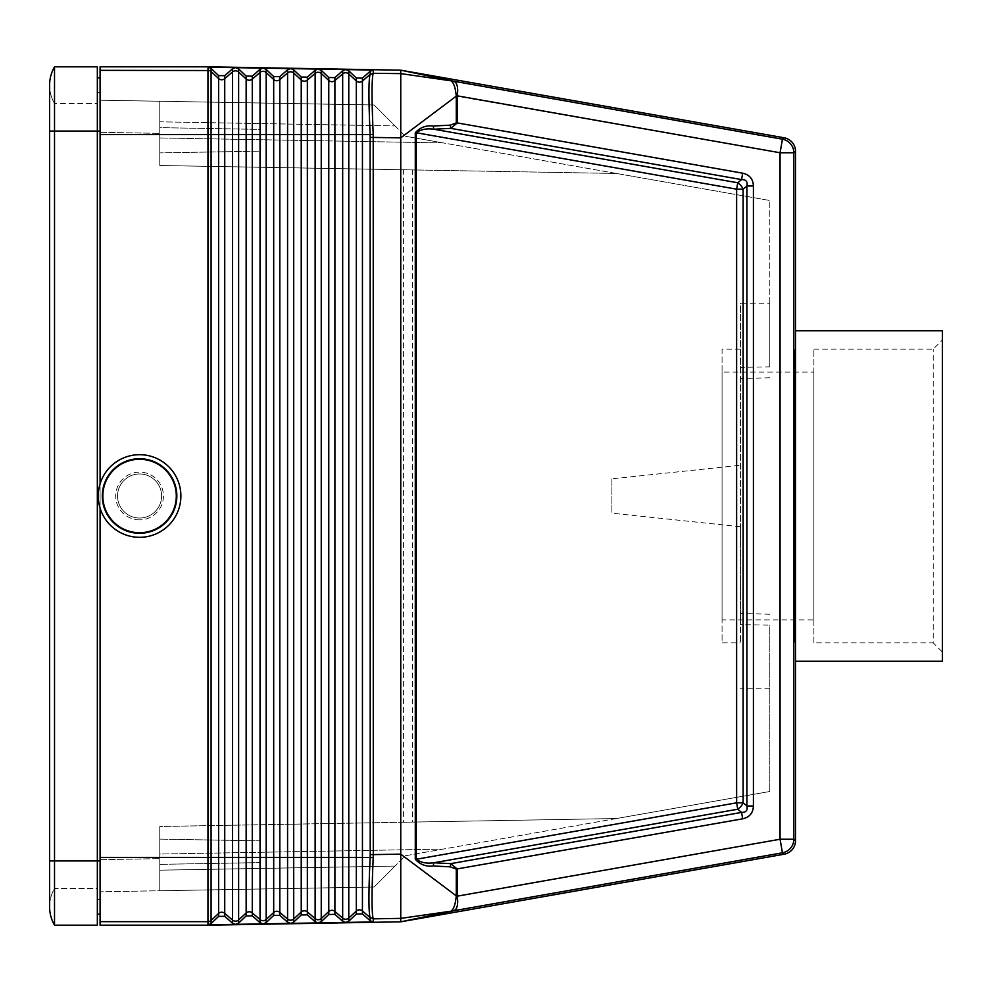 <?xml version="1.0" encoding="UTF-8"?>
<svg xmlns="http://www.w3.org/2000/svg" width="992" height="992" viewBox="0 0 992 992"><rect width="100%" height="100%" fill="white"/><g stroke="black" fill="none" stroke-linecap="round" stroke-linejoin="round"><path stroke-width="0.74" stroke-dasharray="4.96 3.72" d="M370.214 854.608L373.29 854.608L373.215 857.634L370.14 857.41L370.14 134.59L356.326 134.59L356.326 80.947L348.787 73.966L348.787 70.841L345.662 69.576L342.674 70.73L334.899 77.624L328.774 77.512L321.247 70.358L318.122 69.105L315.134 70.246L307.359 77.14L301.233 77.041L293.706 69.874L290.755 68.622L263.041 68.138L266.166 69.39L273.693 76.558L279.818 76.657L287.581 69.762L290.582 68.622M207.96 66.811L207.96 70.531L100.093 70.345L100.093 925.189M211.085 68.423L218.612 75.59L224.738 75.702L232.5 68.808L235.501 67.654L263.041 68.138L260.04 69.279L252.278 76.186L246.152 76.074L238.626 68.907L235.662 67.654L208.122 67.171L208.146 70.345A4.588 4.588 180 0 1 211.085 71.56L211.085 68.423L208.122 67.171M139.574 458.366A37.634 37.634 0 0 0 101.928 496A37.634 37.634 0 0 0 139.574 533.634A37.634 37.634 0 0 0 177.208 496A37.634 37.634 0 0 0 139.574 458.366A37.634 37.634 0 0 0 101.928 496A37.634 37.634 0 0 0 139.574 533.634A37.634 37.634 0 0 0 177.208 496A37.634 37.634 0 0 0 139.574 458.366A37.634 37.634 0 0 0 101.928 496A37.634 37.634 0 0 0 139.574 533.634A37.634 37.634 0 0 0 177.208 496A37.634 37.634 0 0 0 139.574 458.366A37.634 37.634 0 0 0 101.928 496A37.634 37.634 0 0 0 139.574 533.634A37.634 37.634 0 0 0 177.208 496A37.634 37.634 0 0 0 139.574 458.366M139.574 454.683A41.317 41.317 0 0 0 98.258 496A41.317 41.317 0 0 0 139.574 537.317A41.317 41.317 0 0 1 98.258 496A41.317 41.317 0 0 1 139.574 454.683A41.317 41.317 0 0 0 98.258 496A41.317 41.317 0 0 0 139.574 537.317A41.317 41.317 0 0 1 98.258 496A41.317 41.317 0 0 1 139.574 454.683A41.317 41.317 0 0 0 98.258 496A41.317 41.317 0 0 0 139.574 537.317A41.317 41.317 0 0 0 180.879 496A41.317 41.317 0 0 0 139.574 454.683A41.317 41.317 0 0 1 180.879 496A41.317 41.317 0 0 1 139.574 537.317A41.317 41.317 0 0 0 180.879 496A41.317 41.317 0 0 0 139.574 454.683A41.317 41.317 0 0 0 98.258 496A41.317 41.317 0 0 0 139.574 537.317A41.317 41.317 0 0 0 180.879 496A41.317 41.317 0 0 0 139.574 454.683A41.317 41.317 0 0 0 98.258 496A41.317 41.317 0 0 0 139.574 537.317A41.317 41.317 0 0 0 180.879 496A41.317 41.317 0 0 0 139.574 454.683A41.317 41.317 0 0 1 180.879 496A41.317 41.317 0 0 1 139.574 537.317A41.317 41.317 0 0 0 180.879 496A41.317 41.317 0 0 0 139.574 454.683M100.093 66.811L100.093 70.345M139.574 518.035A22.035 22.035 0 0 1 117.54 496A22.035 22.035 0 0 1 139.574 473.965A22.035 22.035 0 0 0 117.54 496A22.035 22.035 0 0 0 139.574 518.035A22.035 22.035 0 0 0 161.597 496A22.035 22.035 0 0 0 139.574 473.965A22.035 22.035 0 0 0 117.54 496A22.035 22.035 0 0 0 139.574 518.035A22.035 22.035 0 0 0 161.597 496A22.035 22.035 0 0 0 139.574 473.965A22.035 22.035 0 0 0 117.54 496A22.035 22.035 0 0 0 139.574 518.035A22.035 22.035 0 0 0 161.597 496A22.035 22.035 0 0 0 139.574 473.965A22.035 22.035 0 0 1 161.597 496A22.035 22.035 0 0 1 139.574 518.035A22.035 22.035 0 0 1 117.54 496A22.035 22.035 0 0 1 139.574 473.965A22.035 22.035 0 0 1 161.597 496A22.035 22.035 0 0 1 139.574 518.035A22.035 22.035 0 0 1 117.54 496A22.035 22.035 0 0 1 139.574 473.965A22.035 22.035 0 0 0 117.54 496A22.035 22.035 0 0 0 139.574 518.035A22.035 22.035 0 0 1 117.54 496A22.035 22.035 0 0 1 139.574 473.965A22.035 22.035 0 0 1 161.597 496A22.035 22.035 0 0 1 139.574 518.035A22.035 22.035 0 0 0 161.597 496A22.035 22.035 0 0 0 139.574 473.965A22.035 22.035 0 0 1 161.597 496A22.035 22.035 0 0 1 139.574 518.035A22.035 22.035 0 0 0 161.597 496A22.035 22.035 0 0 0 139.574 473.965A22.035 22.035 0 0 0 117.54 496A22.035 22.035 0 0 0 139.574 518.035A22.035 22.035 0 0 0 161.597 496A22.035 22.035 0 0 0 139.574 473.965M100.093 508.177L100.093 483.823M97.34 914.165L97.34 860.92L97.34 914.165L100.093 914.165L100.093 860.92L100.093 914.165M97.34 77.835L97.34 131.08L97.34 77.835L100.093 77.835L100.093 131.08L100.093 77.835M100.093 857.41L208.122 857.41C208.072 863.3 208.022 863.3 207.96 857.423L207.96 134.59C208.022 128.7 208.072 128.7 208.122 134.577L211.085 134.59L211.085 923.577L208.122 924.829L207.96 921.469L100.093 921.655M139.574 532.716A36.716 36.716 0 0 1 102.846 496A36.716 36.716 0 0 1 139.574 459.284A36.716 36.716 0 0 1 176.291 496A36.716 36.716 0 0 1 139.574 532.716M753.412 185.988C753.114 179.006 749.53 174.741 742.686 173.191L741.557 179.589L737.75 182.776A9.176 5.58 50 0 1 743.12 189.174L746.926 185.988L753.412 185.988L753.412 806.012L746.926 806.012L746.926 185.988C747.794 181.635 746.009 179.502 741.557 179.589L450.728 128.352L433.74 129.22L433.306 126.021L450.281 125.153L450.728 128.352L457.3 122.921L456.295 122.921L456.283 96.137C455.477 88.387 454.001 83.551 451.868 81.617L453.245 81.133L401.413 70.296L452.439 81.022L782.452 139.19L784.139 137.776M795.51 661.242L795.51 330.758L795.51 661.242M769.804 303.205L769.804 200.508L769.804 366.829L769.804 303.205L740.429 303.205L740.429 367.4L769.804 366.829M616.503 173.476L443.176 142.91L159.762 137.962L159.762 165.503L616.503 173.476L159.762 165.503L616.503 173.476L769.804 200.508L405.344 136.239L443.176 142.91L159.762 137.962L159.762 101.246L159.762 121.818L395.027 125.922L374.083 104.978L405.344 136.239L374.083 104.978L395.027 125.922L159.762 121.818L159.762 101.246L374.083 104.978L159.762 101.246L374.083 104.978L159.762 101.246L159.762 165.503L159.762 101.246L100.093 100.204L100.093 132.32L100.093 100.204L159.762 101.246L159.762 165.503L403.446 169.756L403.446 822.244L159.762 826.497L616.503 818.524L443.176 849.09L159.762 854.038L159.762 890.754L159.762 826.497L616.503 818.524L769.804 791.492L405.344 855.761L374.083 887.022L100.093 891.796L100.093 132.32L100.093 891.796L159.762 890.754L159.762 826.497L159.762 890.754L159.762 870.182L159.762 890.754L374.083 887.022L395.027 866.078L159.762 870.182L395.027 866.078L374.083 887.022L159.762 890.754L374.083 887.022L405.344 855.761L443.176 849.09L159.762 854.038L159.762 826.497L616.503 818.524L412.474 822.083L412.474 169.917L616.503 173.476M100.093 860.92L49.6 860.92L54.523 860.92L49.6 860.92L49.6 131.08L97.34 131.08L97.34 899.484L100.093 899.484L100.093 131.08L100.093 899.484L97.34 899.484L97.34 92.516L97.34 131.08L97.34 103.54L54.523 103.54L54.523 131.08L54.523 66.811L97.34 66.811L97.34 888.46L54.523 888.46L54.523 860.92L54.523 888.46A36.716 36.716 0 0 0 49.6 906.824A36.716 36.716 0 0 1 54.523 888.46L97.34 888.46L97.34 925.189L54.523 925.189L54.523 103.54A36.716 36.716 0 0 1 49.6 85.176A36.716 36.716 0 0 0 54.523 103.54L97.34 103.54L97.34 131.08L100.093 131.08L100.093 92.516L100.093 860.92L100.093 131.08L49.6 131.08L100.093 131.08M403.446 822.244L412.474 822.083M403.446 169.756L412.474 169.917M740.429 367.4L740.429 642.89L740.429 526.74L740.429 624.6L769.804 625.171L769.804 791.492L769.804 625.171M740.429 526.74L611.903 513.174L611.903 478.826L740.429 465.26M433.306 865.979L433.74 862.78C426.548 863.759 420.732 862.594 416.293 859.258L415.288 859.258C420.075 864.578 426.076 866.822 433.306 865.979L450.281 866.847L450.728 863.648L457.3 869.079L456.295 869.079L456.283 895.863C455.477 903.613 454.001 908.449 451.868 910.383L453.133 910.892L400.756 918.381L400.756 137.851L456.791 95.753M769.804 377.803L740.429 378.46L740.429 303.205M159.762 851.731L159.762 864.354L159.762 851.731M159.762 127.646L159.762 152.892L159.762 127.646L159.762 152.892L159.762 127.646L260.747 129.406L260.747 151.131L159.762 152.892L260.747 151.131L260.747 129.406L260.747 151.131L260.747 129.406L159.762 127.646M260.747 851.731L260.747 862.594L260.747 851.731M348.787 70.841L356.326 77.996L362.44 78.108L370.214 71.213L370.214 74.276L373.215 73.309C371.653 78.678 371.653 99.039 373.215 134.366L370.14 134.59C368.54 99.708 368.54 79.645 370.14 74.412L362.44 81.046A4.588 4.588 180 0 1 356.326 80.947L356.326 77.996M97.34 92.516L100.093 92.516L97.34 92.516M362.44 78.108L362.44 857.41L370.14 857.41C368.54 892.292 368.54 912.355 370.14 917.588L362.44 910.954A4.588 4.588 180 0 0 356.326 911.053L348.787 918.034L348.787 921.159L356.326 914.004L362.44 913.892L370.214 920.787L370.214 917.724L373.215 918.691C371.653 913.322 371.653 892.961 373.215 857.634M769.804 614.197L740.429 613.54L740.429 378.46M740.429 613.54L740.429 624.6M400.756 70.184L400.756 137.851L373.29 137.392L373.215 134.366M318.122 69.105L290.755 68.622M370.214 71.213L373.29 70.06L345.836 69.589M345.662 69.576L318.296 69.105M211.085 923.577L218.612 916.41L224.738 916.298L232.5 923.192L235.501 924.346L263.215 923.862L266.166 922.61L273.693 915.442L279.818 915.343L287.581 922.238L290.582 923.378L263.215 923.862M433.306 126.021C426.076 125.178 420.075 127.422 415.288 132.742L416.293 132.742C420.732 129.406 426.548 128.241 433.74 129.22L737.75 182.776L736.622 189.174L743.12 189.174L743.12 802.826A9.176 5.58 -50 0 1 737.75 809.224L433.74 862.78L450.728 863.648L741.557 812.411L742.686 818.809L457.3 869.079L457.3 896.16L456.283 895.863M795.51 349.11C793.86 342.017 793.86 649.983 795.51 642.89L795.51 349.11M742.686 173.191L457.3 122.921L457.3 95.84C458.354 87.494 457.176 82.621 453.766 81.232L451.868 81.617L453.133 81.108L400.756 73.619L373.29 73.16L373.29 70.06M370.214 137.392L373.29 137.392L373.29 854.608L400.756 854.149L456.791 896.247M795.51 151.342L793.823 152.756L793.823 839.244L780.059 839.244L780.059 152.756L782.452 139.19A13.776 13.764 50 0 1 793.823 152.756L780.059 152.756L456.283 96.137M328.774 77.512L328.774 134.59L342.674 134.59L342.674 73.867L334.899 80.563A4.588 4.588 180 0 1 328.774 80.464L321.247 73.482A4.588 4.588 180 0 0 315.134 73.383L315.134 134.59L287.581 134.59L287.581 72.9L279.818 79.608L279.818 857.41L287.581 857.41L287.581 134.59L224.738 134.59L224.738 857.41L208.122 857.41L207.96 70.531M207.96 925.189L208.146 921.655A4.588 4.588 180 0 0 211.085 920.44L218.612 913.458L218.612 916.41M315.134 70.246L315.134 73.383L307.359 80.092L307.359 857.41L301.233 857.41L301.233 79.98L293.706 73.011L293.706 857.41L287.581 857.41L287.581 919.1A4.588 4.588 180 0 0 293.706 918.989L293.706 922.126L290.582 923.378M321.247 70.358L321.247 857.41L315.134 857.41L315.134 918.617L307.359 911.908L307.359 857.41L315.134 857.41L315.134 134.59L328.774 134.59L328.774 911.536L321.247 918.518L321.247 921.642L318.296 922.895L290.755 923.378M348.787 921.159L345.662 922.424L342.674 921.27L334.899 914.376L328.774 914.488L321.247 921.642M370.214 920.787L373.29 921.94L318.122 922.895L315.134 921.754L307.359 914.86L301.233 914.959L293.706 922.126M235.501 924.346L208.122 924.829M279.818 76.657L279.818 79.608A4.588 4.588 180 0 1 273.693 79.496L266.166 72.528L266.166 857.41L260.04 857.41L260.04 72.416L252.278 79.124L252.278 857.41L238.626 857.41L238.626 72.044A4.588 4.588 180 0 0 232.5 71.945L232.5 920.055A4.588 4.588 180 0 0 238.626 919.956L238.626 923.093L235.662 924.346M238.626 923.093L246.152 915.926L252.278 915.814L260.04 922.721L263.041 923.862M451.868 910.383L453.766 910.768L401.413 921.704L452.439 910.978L451.868 910.383M795.51 840.658L793.823 839.244A13.776 13.764 -50 0 1 782.452 852.81L780.059 839.244L457.3 896.16C458.354 904.506 457.176 909.379 453.766 910.768L782.452 852.81L784.139 854.224M400.756 921.816L400.756 918.381L373.29 918.84L373.29 921.94M746.926 806.012C747.794 810.365 746.009 812.498 741.557 812.411L737.75 809.224L736.622 802.826L743.12 802.826L746.926 806.012M740.429 349.11L722.064 349.11L722.064 642.89L740.429 642.89M611.903 478.826L611.903 513.174M722.064 619.938L722.064 372.062L722.064 619.938L813.874 619.938L813.874 372.062L722.064 372.062M722.064 349.11L722.064 642.89M813.874 372.062L813.874 619.938M813.874 642.89L813.874 349.11L813.874 642.89L933.224 642.89L933.224 349.11L933.224 642.89L942.4 652.066L942.4 339.934L942.4 652.066M813.874 349.11L933.224 349.11L942.4 339.934M942.4 661.242L942.4 330.758M139.574 519.87A23.87 23.87 0 0 1 115.704 496A23.87 23.87 0 0 1 139.574 472.13A23.87 23.87 0 0 1 163.432 496A23.87 23.87 0 0 1 139.574 519.87A23.87 23.87 0 0 0 163.432 496A23.87 23.87 0 0 0 139.574 472.13A23.87 23.87 0 0 0 115.704 496A23.87 23.87 0 0 0 139.574 519.87M207.96 134.577L100.093 134.59M100.093 132.32L159.762 133.362L100.093 132.32M100.093 859.68L159.762 858.638L100.093 859.68M207.96 857.423L207.96 921.469M97.34 860.92L54.523 860.92L97.34 860.92M362.44 913.892L362.44 857.41L356.326 857.41L356.326 914.004M342.674 70.73L342.674 73.867A4.588 4.588 180 0 1 348.787 73.966L348.787 918.034A4.588 4.588 180 0 1 342.674 918.133L342.674 921.27M334.899 77.624L334.899 911.437L342.674 918.133L342.674 857.41L356.326 857.41L356.326 134.59L342.674 134.59L342.674 857.41L321.247 857.41L321.247 918.518A4.588 4.588 180 0 1 315.134 918.617L315.134 921.754M450.281 125.153L456.295 122.921M416.293 859.258L416.293 132.742L736.622 189.174L736.622 802.826L416.293 859.258M415.288 859.258L415.288 132.742M753.412 806.012C753.114 812.994 749.53 817.259 742.686 818.809M450.281 866.847L456.295 869.079M370.214 74.276L373.215 73.309M287.581 922.238L287.581 919.1L279.818 912.392L279.818 857.41L273.693 857.41L273.693 76.558M260.04 69.279L260.04 72.416A4.588 4.588 180 0 1 266.166 72.528L266.166 69.39M293.706 69.874L293.706 73.011A4.588 4.588 180 0 0 287.581 72.9L287.581 69.762M307.359 77.14L307.359 80.092A4.588 4.588 180 0 1 301.233 79.98L301.233 77.041M252.278 76.186L252.278 79.124A4.588 4.588 180 0 1 246.152 79.025L238.626 72.044L238.626 68.907M252.278 915.814L252.278 857.41L260.04 857.41L260.04 919.584L252.278 912.876A4.588 4.588 180 0 0 246.152 912.975L246.152 76.074M279.818 915.343L279.818 912.392A4.588 4.588 180 0 0 273.693 912.504L273.693 857.41L266.166 857.41L266.166 922.61M232.5 923.192L232.5 920.055L224.738 913.359L224.738 857.41L238.626 857.41L238.626 919.956L246.152 912.975L246.152 915.926M232.5 68.808L232.5 71.945L224.738 78.641L224.738 134.59L218.612 134.59L218.612 913.458A4.588 4.588 180 0 1 224.738 913.359L224.738 916.298M224.738 75.702L224.738 78.641A4.588 4.588 180 0 1 218.612 78.542L218.612 134.59L211.085 134.59L211.085 71.56L218.612 78.542L218.612 75.59M307.359 914.86L307.359 911.908A4.588 4.588 180 0 0 301.233 912.02L301.233 857.41L293.706 857.41L293.706 918.989L301.233 912.02L301.233 914.959M273.693 915.442L273.693 912.504L266.166 919.472A4.588 4.588 180 0 1 260.04 919.584L260.04 922.721M334.899 914.376L334.899 911.437A4.588 4.588 180 0 0 328.774 911.536L328.774 914.488M373.215 918.691L370.214 917.724M260.747 862.594L159.762 864.354L260.747 862.594M769.804 688.795L740.429 688.795M260.747 840.869L159.762 839.108L260.747 840.869"/><path stroke-width="1.49" d="M100.093 857.41L208.122 857.423L208.122 134.59C208.072 128.7 208.022 128.7 207.96 134.577L207.96 857.41C208.022 863.3 208.072 863.3 208.122 857.423L211.085 857.41L211.085 923.577L208.122 924.829L207.96 921.469L207.96 925.189L100.093 925.189L100.093 508.177M753.412 185.988C753.114 179.006 749.53 174.741 742.686 173.191L741.557 179.589L737.75 182.776A9.176 5.58 -130 0 1 743.12 189.174L746.926 185.988L753.412 185.988L753.412 806.012L746.926 806.012L746.926 185.988C747.794 181.635 746.009 179.502 741.557 179.589L450.728 128.352L433.74 129.22L433.306 126.021L450.281 125.153L450.728 128.352L457.3 122.921L456.295 122.921L456.283 96.137C455.477 88.387 454.001 83.551 451.868 81.617L453.766 81.232L401.413 70.296L453.133 81.108L400.756 73.619L400.756 137.851L456.791 95.753M273.693 915.442L279.818 915.343L287.581 922.238L290.582 923.378L263.215 923.862L266.166 922.61L273.693 915.442L273.693 912.504L266.166 919.472L266.166 922.61M370.214 854.608L370.14 857.41C368.54 892.292 368.54 912.355 370.14 917.588L373.215 918.691C371.653 913.322 371.653 892.961 373.215 857.634L373.29 854.608L370.214 854.608L370.14 134.59L356.326 134.59L356.326 80.947L348.787 73.966L348.787 70.841L356.326 77.996L362.44 78.108L370.214 71.213L373.29 70.06L208.122 67.171L207.96 70.531L100.093 70.345L100.093 483.823M290.582 68.622L287.581 69.762L287.581 134.59L260.04 134.59L260.04 857.41L252.278 857.41L252.278 79.124L260.04 72.416L260.04 134.59L232.5 134.59L232.5 857.41L224.738 857.41L224.738 134.59L211.085 134.59L211.085 68.423L218.612 75.59L224.738 75.702L224.738 134.59L232.5 134.59L232.5 71.945L224.738 78.641A4.588 4.588 -0 0 1 218.612 78.542L211.085 71.56A4.588 4.588 -0 0 0 208.146 70.345L207.96 66.811L400.756 70.184L400.756 73.619L373.215 73.309C371.653 78.678 371.653 99.039 373.215 134.366L370.14 134.59C368.54 99.708 368.54 79.645 370.14 74.412L362.44 81.046A4.588 4.588 -0 0 1 356.326 80.947L356.326 77.996M235.501 67.654L232.5 68.808L224.738 75.702M263.041 68.138L260.04 69.279L252.278 76.186L246.152 76.074L238.626 68.907L235.662 67.654M207.96 925.189L400.756 921.816L400.756 854.149L373.29 854.608L373.215 134.366M456.791 896.247L400.756 854.149L400.756 137.851L370.214 137.392M348.787 70.841L345.836 69.589M318.122 69.105L315.134 70.246L307.359 77.14L301.233 77.041L293.706 69.874L290.755 68.622M362.44 78.108L362.44 857.41L356.326 857.41L356.326 134.59L315.134 134.59L315.134 73.383A4.588 4.588 -0 0 1 321.247 73.482L321.247 70.358L318.296 69.105M345.662 69.576L342.674 70.73L334.899 77.624L328.774 77.512L321.247 70.358M211.085 68.423L208.122 67.171M260.04 69.279L260.04 72.416A4.588 4.588 -0 0 1 266.166 72.528L266.166 69.39L263.215 68.138M207.96 66.811L100.093 66.811L100.093 70.345M97.34 77.835L100.093 77.835M97.34 914.165L100.093 914.165M753.412 806.012C753.114 812.994 749.53 817.259 742.686 818.809L741.557 812.411L450.728 863.648L450.281 866.847L433.306 865.979L433.74 862.78L737.75 809.224A9.176 5.58 130 0 0 743.12 802.826L746.926 806.012C747.794 810.365 746.009 812.498 741.557 812.411L737.75 809.224L736.622 802.826L736.622 189.174L737.75 182.776L433.74 129.22C426.548 128.241 420.732 129.406 416.293 132.742L415.288 132.742C420.075 127.422 426.076 125.178 433.306 126.021M742.686 173.191L457.3 122.921L457.3 95.84L456.283 96.137M433.306 865.979C426.076 866.822 420.075 864.578 415.288 859.258L416.293 859.258C420.732 862.594 426.548 863.759 433.74 862.78L450.728 863.648L457.3 869.079L457.3 896.16L780.059 839.244L793.823 839.244L793.823 152.756L780.059 152.756L457.3 95.84C458.354 87.494 457.176 82.621 453.766 81.232L782.452 139.19L784.139 137.776A13.776 13.776 140 0 1 795.51 151.342L795.51 840.658A13.776 13.776 -140 0 1 784.139 854.224L400.756 921.816M266.166 69.39L273.693 76.558L279.818 76.657L287.581 69.762M400.756 70.184L784.139 137.776M742.686 818.809L456.295 869.079L456.283 895.863C455.477 903.613 454.001 908.449 451.868 910.383L453.245 910.867L401.413 921.704L452.439 910.978L782.452 852.81L784.139 854.224M795.51 349.11C793.86 342.017 793.86 649.983 795.51 642.89M263.041 923.862L260.04 922.721L252.278 915.814L246.152 915.926L238.626 923.093L235.662 924.346L263.215 923.862M100.093 860.92L97.34 860.92L97.34 925.189L54.523 925.189A36.716 36.716 0 0 1 49.6 906.824L49.6 906.824A36.716 36.716 0 0 0 54.523 925.189L54.523 860.92L49.6 860.92L49.6 906.824L49.6 85.176A36.716 36.716 0 0 1 54.523 66.811A36.716 36.716 0 0 0 49.6 85.176L49.6 131.08L54.523 131.08L54.523 860.92L97.34 860.92L97.34 66.811L54.523 66.811L54.523 131.08L100.093 131.08M373.215 918.691L370.214 917.724L362.44 910.954A4.588 4.588 0 0 0 356.326 911.053L356.326 914.004L362.44 913.892L370.214 920.787L370.214 917.724M456.283 895.863L457.3 896.16C458.354 904.506 457.176 909.379 453.766 910.768L451.868 910.383L453.133 910.892L400.756 918.381L373.29 918.84L373.29 921.94L345.836 922.411L348.787 921.159L356.326 914.004M373.29 921.94L370.214 920.787M139.574 459.284A36.716 36.716 0 0 0 102.846 496A36.716 36.716 0 0 0 139.574 532.716A36.716 36.716 0 0 0 176.291 496A36.716 36.716 0 0 0 139.574 459.284M139.574 454.683A41.317 41.317 0 0 0 98.258 496A41.317 41.317 0 0 0 139.574 537.317A41.317 41.317 0 0 0 180.879 496A41.317 41.317 0 0 0 139.574 454.683M318.122 922.895L315.134 921.754L307.359 914.86L301.233 914.959L293.706 922.126L290.755 923.378L345.662 922.424L342.674 921.27L334.899 914.376L328.774 914.488L321.247 921.642L318.296 922.895M211.085 923.577L218.612 916.41L224.738 916.298L232.5 923.192L235.501 924.346L208.122 924.829M100.093 921.655L208.146 921.655A4.588 4.588 0 0 0 211.085 920.44L218.612 913.458L218.612 916.41M795.51 330.758L942.4 330.758L942.4 661.242L795.51 661.242M342.674 70.73L342.674 73.867A4.588 4.588 -0 0 1 348.787 73.966L348.787 857.41L342.674 857.41L342.674 73.867L334.899 80.563L334.899 857.41L328.774 857.41L328.774 80.464L321.247 73.482L321.247 857.41L315.134 857.41L315.134 134.59L287.581 134.59L287.581 919.1L279.818 912.392A4.588 4.588 0 0 0 273.693 912.504L273.693 857.41L266.166 857.41L266.166 919.472A4.588 4.588 0 0 1 260.04 919.584L260.04 922.721M315.134 70.246L315.134 73.383L307.359 80.092A4.588 4.588 -0 0 1 301.233 79.98L293.706 73.011A4.588 4.588 -0 0 0 287.581 72.9L279.818 79.608L279.818 915.343M373.29 70.06L373.29 73.16L370.14 74.412L373.215 73.309M373.215 857.634L362.44 857.41L362.44 913.892M307.359 77.14L307.359 857.41L293.706 857.41L293.706 69.874M307.359 914.86L307.359 911.908L315.134 918.617L315.134 857.41L307.359 857.41L307.359 911.908A4.588 4.588 0 0 0 301.233 912.02L301.233 77.041M252.278 76.186L252.278 79.124A4.588 4.588 -0 0 1 246.152 79.025L238.626 72.044A4.588 4.588 -0 0 0 232.5 71.945L232.5 68.808M238.626 68.907L238.626 857.41L232.5 857.41L232.5 920.055L224.738 913.359L224.738 857.41L218.612 857.41L218.612 75.59M301.233 914.959L301.233 912.02L293.706 918.989L293.706 857.41L273.693 857.41L273.693 79.496L266.166 72.528L266.166 857.41L260.04 857.41L260.04 919.584L252.278 912.876L252.278 857.41L246.152 857.41L246.152 76.074M342.674 921.27L342.674 918.133L334.899 911.437L334.899 857.41L342.674 857.41L342.674 918.133A4.588 4.588 0 0 0 348.787 918.034L356.326 911.053L356.326 857.41L348.787 857.41L348.787 921.159M334.899 914.376L334.899 911.437A4.588 4.588 0 0 0 328.774 911.536L328.774 857.41L321.247 857.41L321.247 921.642M100.093 134.59L207.96 134.59L207.96 70.531M207.96 134.577L211.085 134.59L211.085 857.41L218.612 857.41L218.612 913.458A4.588 4.588 0 0 1 224.738 913.359L224.738 916.298M252.278 915.814L252.278 912.876A4.588 4.588 0 0 0 246.152 912.975L246.152 857.41L238.626 857.41L238.626 923.093M279.818 76.657L279.818 79.608A4.588 4.588 -0 0 1 273.693 79.496L273.693 76.558M334.899 77.624L334.899 80.563A4.588 4.588 -0 0 1 328.774 80.464L328.774 77.512M370.214 71.213L370.214 74.276M450.281 866.847L456.295 869.079M415.288 859.258L415.288 132.742M450.281 125.153L456.295 122.921M795.51 151.342L793.823 152.756A13.776 13.764 -130 0 0 782.452 139.19L780.059 152.756L780.059 839.244L782.452 852.81A13.776 13.764 130 0 0 793.823 839.244L795.51 840.658M416.293 859.258L416.293 132.742L736.622 189.174L743.12 189.174L743.12 802.826L736.622 802.826L416.293 859.258M232.5 923.192L232.5 920.055A4.588 4.588 0 0 0 238.626 919.956L246.152 912.975L246.152 915.926M293.706 922.126L293.706 918.989A4.588 4.588 0 0 1 287.581 919.1L287.581 922.238M207.96 857.423L207.96 921.469M328.774 914.488L328.774 911.536L321.247 918.518A4.588 4.588 0 0 1 315.134 918.617L315.134 921.754"/></g></svg>

